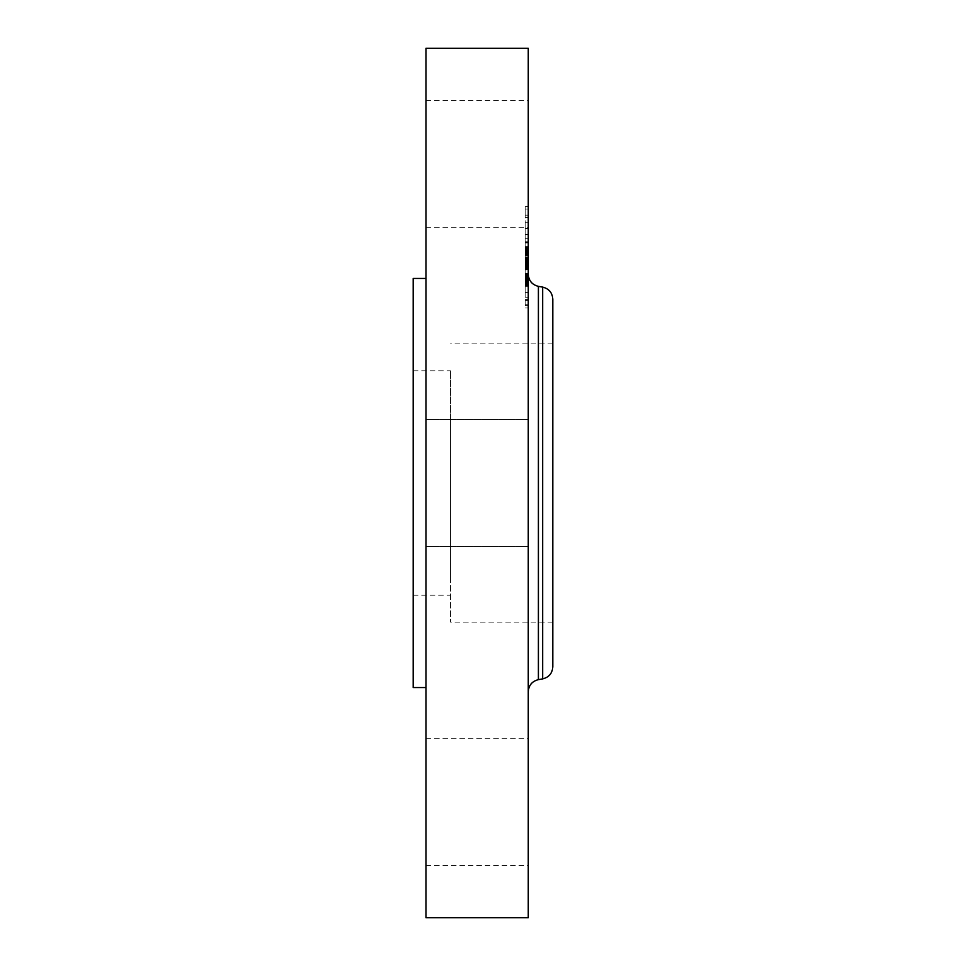 <?xml version="1.0" encoding="UTF-8"?>
<svg xmlns="http://www.w3.org/2000/svg" width="966" height="966" viewBox="0 0 966 966"><rect width="100%" height="100%" fill="white"/><g stroke="black" fill="none" stroke-linecap="round" stroke-linejoin="round"><path stroke-width="0.72" stroke-dasharray="4.83 3.62" d="M450.53 416.31L450.53 622.104L450.53 416.31M450.53 581.472L450.53 370.799L450.53 581.472M413.194 581.472L413.194 370.799L413.194 581.472M413.194 278.437L413.194 687.563M425.982 303.481L425.982 687.563L425.982 303.481M425.982 48.3L425.982 917.7M425.982 452.595L425.982 546.418L425.982 452.595M425.982 219.536L425.982 100.464L425.982 219.536M425.982 746.464L425.982 865.536L425.982 746.464M528.257 48.3L528.257 917.7M528.257 857.772L528.257 738.7L528.257 857.772M528.257 513.405L528.257 419.582L528.257 513.405M528.257 108.228L528.257 227.3L528.257 108.228M552.806 549.69L552.806 343.896L552.806 549.69M552.806 299.194L552.806 666.806M528.257 666.178L528.257 274.272L528.257 666.178M528.257 221.552L528.257 307.973L528.257 221.552M525.19 293.145L525.19 206.712L525.19 293.145M525.19 229.135L525.19 297.238L525.19 229.135M525.19 287.18L525.19 292.42L525.19 287.18M525.19 300.438L525.19 305.679L525.19 300.438L528.257 300.438L528.257 305.679L528.257 300.438M525.19 223.17L525.19 228.411L525.19 223.17M525.19 255.181L525.19 260.422L525.19 253.285L525.19 255.217L528.257 255.217L528.257 248.926L528.257 268.065L528.257 234.75L528.257 285.743L528.257 234.509L528.257 268.065L528.257 257.536L528.257 260.373L525.19 260.373L525.19 257.536L525.19 261.689L525.19 249.216L525.19 285.743L525.19 234.75L525.19 260.373L528.257 260.373L528.257 257.511L528.257 260.651L528.257 259.468L525.19 259.468L528.257 259.504L528.257 254.275L528.257 260.422L528.257 254.275L528.257 255.181L525.19 255.181M525.19 214.259L525.19 209.018L525.19 214.259M528.257 285.55L528.257 217.459L528.257 285.55M528.257 248.648L528.257 246.994L528.257 248.648L525.19 248.648M528.257 246.692L525.19 246.692M528.257 252.259L528.257 250.049L528.257 252.259L525.19 252.259M528.257 249.747L528.257 246.873L528.257 249.747L525.19 249.747M528.257 262.257L525.19 262.245M528.257 261.629L525.19 261.629L525.19 234.509L525.19 268.065L525.19 260.965L525.19 261.605L528.257 261.629L525.19 261.605M528.257 260.953L528.257 261.689L528.257 260.953L525.19 260.953L528.257 260.917M528.257 269.84L528.257 274.984L528.257 267.473L528.257 269.84L525.19 269.84M528.257 278.462L525.19 278.425L528.257 278.462M528.257 278.606L525.19 278.643L528.257 278.606M528.257 278.305L528.257 279.017L528.257 278.015L525.19 278.317M528.257 277.677L528.257 274.018L528.257 277.677L525.19 277.677L528.257 277.677M528.257 273.547L528.257 266.133L528.257 273.547L525.19 273.547M528.257 279.102L525.19 279.102L528.257 279.126M528.257 279.295L525.19 279.271M528.257 285.984L528.257 285.03L528.257 285.984L525.19 285.984L525.19 278.268L525.19 285.984L528.257 285.972M528.257 284.173L528.257 279.56L528.257 284.173L525.19 284.173M528.257 278.896L528.257 279.548L528.257 278.268L528.257 278.896L525.19 278.872L528.257 278.896M528.257 275.576L528.257 268.645L528.257 275.576L525.19 275.576L525.19 268.645L525.19 275.576M528.257 268.053L528.257 264.841L528.257 268.053L525.19 268.065L525.19 248.431L525.19 268.053L528.257 268.065L525.19 268.053M528.257 257.572L528.257 248.431L528.257 257.572L525.19 257.572M528.257 248.431L525.19 248.467L528.257 248.431M528.257 269.502L525.19 269.502M528.257 269.599L525.19 269.599M528.257 262.994L525.19 262.994M528.257 262.486L525.19 262.486M528.257 261.955L525.19 261.955M528.257 261.436L525.19 261.448M528.257 260.905L525.19 260.905M528.257 259.842L525.19 259.842M528.257 259.311L525.19 259.311M528.257 258.767L525.19 258.767M528.257 258.224L525.19 258.224L528.257 258.212M528.257 257.68L525.19 257.68M528.257 257.982L525.19 257.982M528.257 258.405L525.19 258.405M528.257 258.816L525.19 258.816M528.257 259.214L525.19 259.214L528.257 259.19M528.257 259.588L525.19 259.588M528.257 259.951L525.19 259.951M528.257 260.301L525.19 260.277M528.257 260.639L525.19 260.639L528.257 260.651M528.257 261.243L525.19 261.243L528.257 261.231M528.257 261.472L525.19 261.508M528.257 261.689L525.19 261.689M528.257 260.337L525.19 260.337L528.257 260.337M528.257 260.011L525.19 260.011M528.257 259.685L525.19 259.685M528.257 259.347L525.19 259.347M528.257 258.997L525.19 258.997M528.257 258.647L525.19 258.647L528.257 258.671M528.257 258.284L525.19 258.284M528.257 257.922L525.19 257.922M528.257 257.511L525.19 257.511L528.257 257.487M528.257 257.862L525.19 257.862M528.257 258.538L525.19 258.538M528.257 258.864L525.19 258.864L528.257 258.9M528.257 259.745L525.19 259.745L528.257 259.721M528.257 260.53L525.19 260.53L528.257 260.518M528.257 253.804L525.19 253.804M528.257 249.216L525.19 249.216M528.257 256.896L525.19 256.896M528.257 256.932L525.19 256.932M528.257 264.817L525.19 264.817M528.257 268.391L525.19 268.391M528.257 268.427L525.19 268.427M528.257 274.984L525.19 274.984L528.257 274.984M528.257 267.473L525.19 267.473M528.257 273.511L525.19 273.511M528.257 273.933L525.19 273.933M528.257 274.308L525.19 274.308M528.257 274.658L525.19 274.658M528.257 275.262L525.19 275.262L528.257 275.262M528.257 275.624L525.19 275.624M528.257 275.962L525.19 275.962M528.257 276.276L525.19 276.276M528.257 276.566L525.19 276.566M528.257 276.831L525.19 276.831M528.257 277.073L525.19 277.073M528.257 277.29L525.19 277.29L528.257 277.302M528.257 277.483L525.19 277.483M528.257 277.785L525.19 277.785M528.257 278.015L525.19 278.015M528.257 278.196L525.19 278.196M528.257 278.582L525.19 278.582L528.257 278.57M528.257 278.498L525.19 278.498L528.257 278.486M528.257 277.242L525.19 277.242M528.257 276.723L525.19 276.723M528.257 276.131L525.19 276.131M528.257 274.839L525.19 274.839M528.257 274.429L525.19 274.429M528.257 267.087L525.19 267.087M528.257 266.133L525.19 266.133M528.257 273.45L525.19 273.45M528.257 274.018L525.19 274.018L528.257 274.018M528.257 275.515L525.19 275.515M528.257 276.421L525.19 276.421M528.257 276.88L525.19 276.88M528.257 278.788L525.19 278.788M528.257 278.969L525.19 278.969L528.257 279.017M528.257 279.198L525.19 279.198M528.257 279.259L525.19 279.259L528.257 279.21M528.257 278.691L525.19 278.691M528.257 280.563L525.19 280.563M528.257 280.913L525.19 280.913L528.257 280.913M528.257 281.251L525.19 281.251M528.257 281.553L525.19 281.553M528.257 282.108L525.19 282.108M528.257 282.591L525.19 282.591M528.257 283.135L525.19 283.135M528.257 283.436L525.19 283.436M528.257 283.775L525.19 283.775M528.257 284.125L525.19 284.125L528.257 284.125M528.257 285.743L525.19 285.743M528.257 249.168L525.19 249.168M528.257 248.914L525.19 248.914L528.257 248.926M528.257 248.383L525.19 248.383L528.257 248.395M528.257 248.117L525.19 248.117M528.257 247.839L525.19 247.839M528.257 247.562L525.19 247.562M528.257 247.284L525.19 247.284L528.257 247.272M528.257 246.994L525.19 246.994L528.257 246.994M528.257 246.584L525.19 246.584M528.257 247.393L525.19 247.393M528.257 247.791L525.19 247.791M528.257 248.177L525.19 248.177M528.257 248.552L525.19 248.552L528.257 248.588M528.257 249.288L525.19 249.288M528.257 249.651L525.19 249.651M528.257 250.001L525.19 250.001M528.257 250.351L525.19 250.351M528.257 250.701L525.19 250.701L528.257 250.665M528.257 251.051L525.19 251.051M528.257 251.401L525.19 251.401L528.257 251.414M528.257 251.764L525.19 251.764M528.257 252.138L525.19 252.138M528.257 252.512L525.19 252.512M528.257 252.899L525.19 252.899L528.257 252.923M528.257 253.285L525.19 253.285L528.257 253.285M528.257 253.684L525.19 253.684M528.257 254.082L525.19 254.082M528.257 254.372L525.19 254.372L528.257 254.336M528.257 254.65L525.19 254.65M528.257 254.939L525.19 254.939M528.257 255.507L525.19 255.507M528.257 254.565L525.19 254.565M528.257 253.647L525.19 253.647M528.257 252.947L525.19 252.947M528.257 252.597L525.19 252.597L528.257 252.609M528.257 251.933L525.19 251.933M528.257 251.607L525.19 251.607M528.257 251.293L525.19 251.293M528.257 250.979L525.19 250.979M528.257 250.061L525.19 250.061L528.257 250.049M528.257 249.421L525.19 249.421M528.257 249.095L525.19 249.095M528.257 248.745L525.19 248.745M528.257 248.02L525.19 248.02M528.257 247.646L525.19 247.646M528.257 247.26L525.19 247.26M528.257 246.873L525.19 246.873M528.257 247.622L525.19 247.622M528.257 247.948L525.19 247.948M528.257 248.274L525.19 248.274M528.257 248.89L525.19 248.89M528.257 249.482L525.19 249.482M528.257 250.58L525.19 250.58M528.257 251.124L525.19 251.124M528.257 251.703L525.19 251.703M528.257 251.993L525.19 251.993M528.257 252.295L525.19 252.295M528.257 253.237L525.19 253.237M528.257 238.759L525.19 238.759M528.257 234.75L525.19 234.75M528.257 241.898L525.19 241.898M528.257 241.754L525.19 241.754M528.257 259.794L525.19 259.794L528.257 259.818M528.257 260.083L525.19 260.083L528.257 260.083M528.257 260.699L525.19 260.699M528.257 261.001L525.19 261.001M528.257 261.701L525.19 261.701L528.257 261.726M528.257 261.871L525.19 261.871L528.257 261.834M528.257 262.015L525.19 262.015M528.257 262.124L525.19 262.124L528.257 262.124M528.257 262.197L525.19 262.209M528.257 261.883L525.19 261.883M528.257 261.532L525.19 261.532L528.257 261.52M528.257 261.315L525.19 261.315M528.257 261.061L525.19 261.086M528.257 262.571L525.19 262.571M528.257 262.921L525.19 262.921L528.257 262.909M528.257 263.271L525.19 263.271M528.257 263.609L525.19 263.609L528.257 263.609M528.257 263.947L525.19 263.947M528.257 264.261L525.19 264.261M528.257 264.575L525.19 264.575M528.257 267.727L525.19 267.727M528.257 275.407L525.19 275.407M528.257 268.645L525.19 268.645M528.257 268.814L525.19 268.814M528.257 267.896L525.19 267.896M528.257 267.401L525.19 267.401M528.257 266.87L525.19 266.87M528.257 266.302L525.19 266.302M528.257 265.686L525.19 265.686M528.257 265.034L525.19 265.034M528.257 264.346L525.19 264.346M528.257 262.824L525.19 262.824M528.257 262.088L525.19 262.088M528.257 263.682L525.19 263.682M528.257 264.43L525.19 264.43M528.257 265.131L525.19 265.131M528.257 265.795L525.19 265.795M528.257 266.423L525.19 266.423M528.257 267.014L525.19 267.014M528.257 267.558L525.19 267.558M528.257 285.055L525.19 285.055L528.257 285.03M528.257 283.328L525.19 283.328M528.257 282.507L525.19 282.507M528.257 281.722L525.19 281.722M528.257 280.961L525.19 280.961M528.257 280.249L525.19 280.249M528.257 279.548L525.19 279.548L528.257 279.56M528.257 278.268L525.19 278.268M528.257 278.377L525.19 278.377M528.257 278.945L525.19 278.945L528.257 278.92M528.257 280.225L525.19 280.225L528.257 280.188M528.257 281.661L525.19 281.661M528.257 282.434L525.19 282.434M528.257 283.255L525.19 283.255M528.257 261.351L525.19 261.351L528.257 261.351M528.257 261.098L525.19 261.098M528.257 260.76L525.19 260.76L528.257 260.735M528.257 260.554L525.19 260.554M528.257 259.528L525.19 259.528M528.257 242.369L525.19 242.369M528.257 242.068L525.19 242.068M528.257 234.569L525.19 234.569M528.257 234.509L525.19 234.509M528.257 242.502L525.19 242.502M528.257 242.961L525.19 242.961M528.257 258.707L525.19 258.707M528.257 258.96L525.19 258.96M528.257 259.419L525.19 259.419M528.257 268.017L525.19 268.017M528.257 264.877L525.19 264.877L528.257 264.841M528.257 257.041L525.19 257.041M528.257 258.151L525.19 258.151M528.257 291.527L528.257 286.286L528.257 291.527M528.257 227.517L528.257 222.277L528.257 227.517M528.257 209.912L528.257 215.152L528.257 209.912M542.663 287.107L542.663 678.893M538.4 286.359L538.4 679.641M528.257 275.696L525.19 275.696M528.257 279.367L525.19 279.367M528.257 279.79L525.19 279.79M528.257 284.499L525.19 284.499M528.257 284.885L525.19 284.885M528.257 285.308L525.19 285.308M528.257 304.773L525.19 304.773M528.257 259.516L525.19 259.516M413.194 370.799L450.53 370.799M413.194 595.201L450.53 595.201M425.982 738.7L528.257 738.7M425.982 865.536L528.257 865.536M425.982 546.418L528.257 546.418L425.982 546.418M425.982 419.582L528.257 419.582L425.982 419.582M425.982 227.3L528.257 227.3M425.982 100.464L528.257 100.464M552.806 622.104L450.53 622.104M552.806 343.896L450.53 343.896M528.257 307.973L525.19 307.973M528.257 206.712L525.19 206.712M528.257 217.459L525.19 217.459M528.257 297.238L525.19 297.238M528.257 286.286L525.19 286.286L528.257 286.286M528.257 292.42L525.19 292.42L528.257 292.42M528.257 299.545L525.19 299.545M528.257 305.679L525.19 305.679M528.257 222.277L525.19 222.277L528.257 222.277M528.257 228.411L525.19 228.411L528.257 228.411M528.257 254.275L525.19 254.275L528.257 254.275M528.257 260.422L525.19 260.422L528.257 260.422M528.257 215.152L525.19 215.152M528.257 209.018L525.19 209.018"/><path stroke-width="1.45" d="M425.982 687.563L413.194 687.563L413.194 278.437L425.982 278.437M425.982 917.7L425.982 48.3L528.257 48.3L528.257 917.7L425.982 917.7M542.663 287.107L542.663 678.893C548.966 677.311 552.347 673.278 552.806 666.806L552.806 299.194C552.347 292.722 548.966 288.689 542.663 287.107L538.4 286.359C532.109 284.777 528.728 280.744 528.257 274.272M542.663 678.893L538.4 679.641L538.4 286.359M538.4 679.641C532.109 681.223 528.728 685.256 528.257 691.728"/></g></svg>
